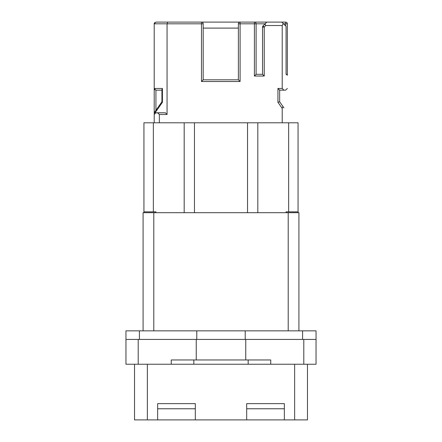 <?xml version="1.0" encoding="UTF-8"?>
<svg xmlns="http://www.w3.org/2000/svg" width="442" height="442" viewBox="0 0 442 442"><rect width="100%" height="100%" fill="white"/><g stroke="black" fill="none" stroke-linecap="round" stroke-linejoin="round"><path stroke-width="0.66" d="M307.477 364.247L307.477 419.9L284.361 419.9L284.361 403.634L246.686 403.634L246.686 408.767L284.361 408.767M134.523 364.247L134.523 419.9L284.361 419.9M316.041 330.854L316.041 339.417L316.041 330.854L125.959 330.854L125.959 339.417L316.041 339.417L316.041 364.247L270.747 364.247L270.747 359.965L245.752 359.965L245.752 339.417M147.363 364.247L147.363 419.9M294.637 364.247L294.637 419.9M195.314 419.9L195.314 403.634L157.639 403.634L157.639 408.767L195.314 408.767M157.639 419.9L157.639 408.767M246.686 419.9L246.686 408.767M125.959 339.417L125.959 364.247L138.202 364.247L138.202 339.417M270.747 364.247L138.202 364.247M171.253 364.247L171.253 359.965L245.752 359.965M143.086 330.854L143.086 212.696L298.914 212.696L298.914 330.854M298.057 212.696L298.057 122.793L257.819 122.793L257.819 212.696M286.073 212.696L286.073 211.84L298.057 211.84M143.943 212.696L143.943 122.793L184.181 122.793L184.181 212.696M143.943 211.84L155.927 211.84L155.927 212.696M247.542 212.696L247.542 122.793L194.458 122.793L194.458 212.696M194.458 122.793L184.181 122.793M247.542 122.793L257.819 122.793M159.352 114.484L157.639 112.776L165.347 112.776L167.059 114.484L159.352 114.484L159.352 122.793M154.214 122.793L154.214 114.484L155.927 112.776L157.639 112.776M154.766 22.553A1.713 1.713 0 0 0 154.214 23.813L154.214 114.484L154.214 88.455L155.927 90.168L161.921 90.168L155.927 90.168L155.927 110.329L161.921 101.809L161.921 90.168M203.193 23.813L203.193 79.809L238.382 79.809L238.382 23.813L240.094 23.813L240.094 22.1L201.48 22.1A1.713 1.713 0 0 1 203.193 23.813L201.48 23.813L201.48 22.1L167.767 22.1L167.059 23.813L167.059 114.484M161.921 101.809L162.424 102.306L155.092 112.776L154.214 112.776L161.921 101.77M155.435 112.843L165.347 112.776M203.193 79.809L201.48 81.521L240.094 81.521L240.094 23.813L254.393 23.813L254.393 22.1L240.094 22.1A1.713 1.713 0 0 0 238.382 23.813M238.382 79.809L240.094 81.521M287.355 75.184L287.355 23.813L287.355 75.184L286.073 74.328L286.073 26.382L281.792 22.1L266.808 22.1C265.062 23.608 264.725 24.746 265.802 25.526L264.239 27.089L262.526 27.089L262.526 74.328L256.106 74.328L254.393 76.041L254.393 23.813L265.095 23.813M256.106 74.328L256.106 23.813A1.713 1.713 0 0 0 254.393 22.1L266.808 22.1L263.029 25.879L266.808 22.1L254.393 22.1L266.808 22.1M262.526 74.328L264.239 76.041L254.393 76.041M264.239 76.041L264.239 27.089L263.029 25.879L262.526 27.089A1.713 1.713 0 0 1 262.891 26.034M283.217 23.525L282.217 25.526L265.802 25.526M282.217 25.526L282.217 88.455L283.93 90.168L285.642 90.168L279.653 90.168L277.941 88.455L282.217 88.455M287.355 88.455L285.642 90.168M283.93 107.881L279.653 101.77L283.93 107.881C282.963 106.577 282.394 106.76 282.217 108.423L277.941 102.306L279.653 101.77L279.653 90.168M282.217 108.423L282.217 122.793M155.927 110.329L154.214 112.776M154.33 89.063L154.877 89.814M201.48 81.521L201.48 23.813L154.214 23.813L155.927 22.1L167.767 22.1M162.424 102.306L162.424 88.455L161.921 89.665M283.504 23.813L287.355 23.813A1.713 1.713 0 0 0 285.642 22.1L281.792 22.1L285.642 22.1L285.642 25.951M287.073 74.554L287.35 75.052M286.499 74.328L286.073 74.328M255.819 22.868L255.227 22.315M196.248 339.417L196.248 359.965M303.798 339.417L303.798 364.247M193.828 364.247L193.828 359.965M248.172 364.247L248.172 359.965M153.788 330.854L153.788 212.696M288.212 212.696L288.212 330.854M288.643 211.84L288.643 122.793M153.357 211.84L153.357 122.793M302.582 330.854L302.582 339.417M245.216 330.854L245.216 339.417M196.784 330.854L196.784 339.417M139.418 330.854L139.418 339.417M162.424 88.455L154.214 88.455M277.941 102.306L277.941 88.455M203.193 28.095L238.382 28.095M287.355 23.813A1.713 1.713 0 0 0 285.642 22.1"/></g></svg>

